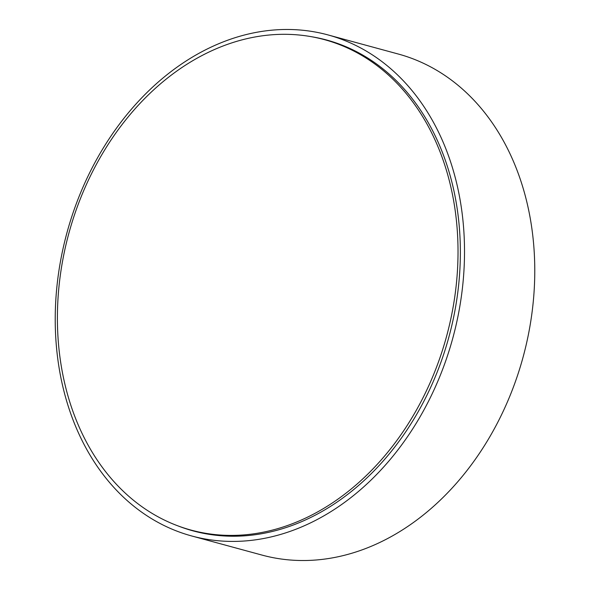 <?xml version="1.0" encoding="UTF-8"?>
<svg xmlns="http://www.w3.org/2000/svg" width="590" height="590" viewBox="0 0 590 590"><rect width="100%" height="100%" fill="white"/><g stroke="black" fill="none" stroke-linecap="round" stroke-linejoin="round"><path stroke-width="0.89" d="M191.765 535.986L262.019 555.087A259.63 199.988 -74.8 0 0 521.774 361.803A259.63 199.988 -74.8 0 0 405.581 56.205A259.63 199.988 -74.8 0 0 398.235 54.014L327.981 34.913A259.63 199.988 -74.8 0 0 68.226 228.197A259.63 199.988 -74.8 0 0 184.419 533.795A259.63 199.988 -74.8 0 0 191.765 535.986A259.63 199.988 -74.8 0 0 451.52 342.702A259.63 199.988 -74.8 0 0 335.327 37.111A259.63 199.988 -74.8 0 0 327.981 34.913M178.018 525.911A254.356 195.924 -74.8 0 0 185.953 528.751A254.356 195.924 -74.8 0 0 193.151 530.897A254.356 195.924 -74.8 0 0 447.626 341.544A254.356 195.924 -74.8 0 0 333.793 42.156A254.356 195.924 -74.8 0 0 326.594 40.002A254.356 195.924 -74.8 0 0 311.026 36.639M89.953 448.385A254.135 195.755 -74.8 0 0 191.042 530.093A254.135 195.755 -74.8 0 0 415.227 412.189A254.135 195.755 -74.8 0 0 425.464 121.341A254.135 195.755 -74.8 0 0 324.375 39.626A254.135 195.755 -74.8 0 0 100.189 157.537A254.135 195.755 -74.8 0 0 89.953 448.385M196.817 531.841A254.356 195.924 105.2 0 1 193.255 530.735A254.356 195.924 105.2 0 1 192.65 530.535M325.982 40.068A254.356 195.924 105.2 0 1 330.238 41.042M191.042 530.093L200.784 532.74M324.375 39.626L334.117 42.274"/></g></svg>

